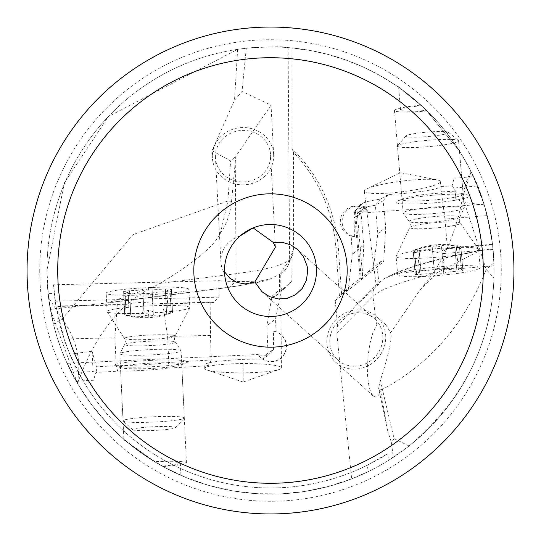 <?xml version="1.0" encoding="UTF-8"?>
<svg xmlns="http://www.w3.org/2000/svg" width="541" height="541" viewBox="0 0 541 541"><rect width="100%" height="100%" fill="white"/><g stroke="black" fill="none" stroke-linecap="round" stroke-linejoin="round"><path stroke-width="0.41" stroke-dasharray="2.71 2.03" d="M451.857 186.686L454.136 178.266L473.429 176.616L484.276 204.992L487.245 215.589L492.547 244.275L494.041 265.793L493.027 248.732C488.171 214.723 480.868 189.086 471.137 171.815L462.602 197.127L486.197 269.425L493.96 278.094C491.411 344.218 463.103 400.184 409.057 445.987L388.479 460.432L387.782 453.615A217.455 217.455 0 0 1 54.269 293.574L53.512 284.796L218.97 280.698A38.337 4.646 -0.4 0 0 242.409 281.503A38.337 4.646 -0.4 0 0 262.067 280.705L270.5 278.811L280.725 273.807L279.393 274.152L281.124 272.38A15.337 15.202 -157 0 0 289.631 258.686L288.096 47.601L310.507 50.516L328.786 54.641L346.653 60.274L363.985 67.388L380.661 75.929L396.567 85.836L411.586 97.042L425.611 109.465L438.548 123.017L450.308 137.603L460.804 153.123L469.96 169.468L477.723 186.523L484.026 204.167L477.507 185.996L454.954 187.916L451.857 186.686L453.04 185.84L454.717 191.189L455.894 198.919L454.954 187.916M473.429 176.616L477.507 185.996M48.555 297.557L53.451 324.187L57.008 336.942L61.464 349.844L66.185 361.314L77.322 383.089C81.556 360.306 76.518 338.93 62.215 318.967L48.555 297.557L46.911 270.5L64.372 182.817L108.308 116.592L237.648 49.339L246.277 48.223C271.819 46.56 285.756 46.35 288.096 47.601M409.057 445.987L394.051 438.609L382.392 389.385C429.967 364.039 464.563 324.052 486.197 269.425L493.96 262.77L493.96 278.094M493.96 262.77L493.027 248.732L490.775 232.15L487.198 215.399L482.883 200.589L478.258 187.855L471.137 171.815M425.098 108.971C390.703 80.372 389.527 79.27 421.574 105.671L425.098 108.971L459.465 150.973L425.098 108.971M400.563 109.999L398.622 87.257L421.574 105.671A24.534 2.556 175.1 0 0 400.563 109.999A24.534 2.556 175.1 0 0 425.226 110.459A24.534 2.556 175.1 0 0 426.524 110.344M492.601 244.762L447.441 248.481A38.337 5.295 172.8 0 0 446.061 248.103L492.547 244.275M487.245 215.589L444.966 219.078L447.441 248.481M484.276 204.992L467.776 202.909L460.29 200.833L455.894 198.919M444.966 219.078L441.388 191.893L454.717 191.189M484.026 204.167L367.934 212.572L368.34 210.949A15.337 15.222 93.9 0 0 342.128 221.573A15.337 15.222 93.9 0 0 354.429 236.627L354.091 217.793L359.454 211.403L367.062 206.933A39.872 4.152 -4.9 0 1 360.063 205.161A39.872 4.152 -4.9 0 1 360.245 204.748A39.872 4.152 -4.9 0 1 360.894 204.241L362.456 203.328A39.872 4.152 -4.9 0 1 380.35 199.135L388.201 194.523L402.565 193.61C425.3 191.473 438.088 189.093 440.942 186.483L441.388 191.893M440.942 186.483L453.04 185.84M359.454 211.403L368.34 210.949M432.455 195.281A36.808 3.828 175.1 0 0 397.561 200.995A36.808 3.828 175.1 0 0 433.104 202.916A36.808 3.828 175.1 0 0 467.809 195.01A36.808 3.828 175.1 0 0 432.455 195.281M354.091 217.793L361.084 213.688L367.062 206.933M360.245 204.748L354.68 211.281A46.005 4.788 -4.9 0 0 354.463 211.754A46.005 4.788 -4.9 0 0 354.47 211.802A46.005 4.788 -4.9 0 0 361.084 213.688L363.755 245.005L362.355 278.858L348.215 290.274L352.272 254.277L363.755 245.005M354.429 236.627L351.204 236.153L352.272 254.277M351.204 236.153A15.337 15.222 -86.1 0 1 356.56 206.148A15.337 15.222 -86.1 0 1 367.934 212.572M291.951 47.939L292.086 148.707C319.738 176.156 335.177 209.381 338.382 248.38L341.628 294.52L344.745 290.652L348.215 290.274M354.68 211.281A46.005 4.788 -4.9 0 1 355.43 210.692L356.992 209.78A46.005 4.788 -4.9 0 1 375.393 205.289L383.143 200.738L385.719 227.274L383.711 261.614L373.06 270.216L368.137 271.765L361.205 278.432L355.43 210.692L360.894 204.241M362.355 278.858L360.475 277.952L360.184 278.831L361.205 278.432M368.137 271.765L380.85 261.506A38.337 5.295 172.8 0 0 383.711 261.614M341.628 294.52L339.376 295.623L335.224 300.735L376.982 267.024L380.85 261.506M344.745 290.652L360.475 277.952M338.382 248.38L335.893 247.541C332.83 210.882 318.696 179.125 293.499 152.285L293.587 249.354L292.059 256.096L291.795 281.496L285.553 287.711L282.138 287.724L275.552 318.723L276.005 331.714A15.337 15.331 89 0 1 271.494 361.618A15.337 15.331 89 0 1 258.273 354.483L258.99 355.904A15.337 15.331 -91 0 0 286.277 346.294A15.337 15.331 -91 0 0 273.476 331.166L273.496 349.425L268.052 352.894L266.774 326.095L275.552 318.723M339.376 295.623L335.893 247.541M71.311 372.066L78.053 371.748A217.455 217.455 0 0 0 367.427 465.159L368.09 471.671A223.589 223.589 0 0 1 71.311 372.066L67.084 363.315L78.289 384.732L91.747 404.81L107.287 423.319L124.734 440.043L143.886 454.792L164.518 467.377L186.388 477.669L209.245 485.534L232.813 490.89L256.819 493.669L280.989 493.845L305.036 491.411L328.678 486.386L351.643 478.846L336.759 333.006L337.638 326.054L355.349 306.078L379.113 283.849L376.462 284.796L384.191 278.622L393.523 274.801A168.691 23.304 -7.2 0 1 483.864 249.915L493.027 248.732M67.084 363.315L258.273 354.483M335.224 300.735L337.638 326.054M376.982 267.024L379.113 283.849M388.201 194.523L383.143 200.738M494.041 265.793L444.641 269.864A38.337 5.295 172.8 0 0 413.757 271.474A38.337 5.295 172.8 0 0 393.523 274.801M402.328 191.737A38.337 5.295 -7.2 0 1 364.289 191.21A38.337 5.295 -7.2 0 1 366.94 188.829A38.337 5.295 -7.2 0 1 402.328 181.066A38.337 5.295 -7.2 0 1 437.202 179.943A38.337 5.295 -7.2 0 1 440.36 181.593A38.337 5.295 -7.2 0 1 402.328 191.737M380.35 199.135L375.393 205.289L377.814 233.658L373.06 270.216M377.814 233.658L385.719 227.274M336.759 333.006L372.952 296.448A184.028 25.42 -7.2 0 1 437.047 272.752L420.519 289.293L390.69 332.708L385.753 324.749L376.577 325.08L372.925 332.593L369.949 343.44L368.022 356.269L367.373 369.476L367.562 375.704L368.935 386.436L371.484 393.794L374.135 396.607L375.772 396.891L377.476 396.255L380.898 392.272L387.566 430.325L391.447 442.721L393.3 457.348M367.427 465.159L387.782 453.615M368.09 471.671L351.643 478.846M155.389 462.183L166.182 468.263L180.897 475.35L167.933 469.175L155.72 462.379C113.353 432.401 112.974 432.171 154.57 461.689L155.389 462.183A24.534 2.123 -2.7 0 1 155.707 462.163A24.534 2.123 -2.7 0 1 180.315 463.116A24.534 2.123 -2.7 0 1 162.084 466.051M162.969 466.538A30.668 2.658 177.3 0 0 186.442 462.825A30.668 2.658 177.3 0 0 155.68 461.635A30.668 2.658 177.3 0 0 154.57 461.689L123.909 439.333L120.474 367.251A30.668 2.658 -2.7 0 0 121.394 367.846A30.668 2.658 -2.7 0 0 151.237 368.448A30.668 2.658 -2.7 0 0 180.89 365.006A30.668 2.658 -2.7 0 0 181.742 364.33A30.668 2.658 -2.7 0 0 150.98 363.139A30.668 2.658 -2.7 0 0 120.474 367.251M273.496 349.425L267.836 355.667L258.99 355.904M78.053 371.748L78.31 372.242L93.052 371.539L95.831 372.465L96.372 370.937L96.494 366.839L92.078 351.204L93.052 371.539M267.836 355.667L262.757 358.906L243.044 359.366C219.795 360.664 207.014 362.375 204.708 364.506L208.204 365.73L166.236 368.245A39.872 3.456 177.3 0 1 117.647 371.153L95.831 372.465M150.851 360.387A36.808 3.192 -2.7 0 0 115.341 366.034A36.808 3.192 -2.7 0 0 151.155 366.757A36.808 3.192 -2.7 0 0 186.74 362.626A36.808 3.192 -2.7 0 0 150.851 360.387M262.757 358.906L268.052 352.894M273.476 331.166L276.005 331.714M285.553 287.711L274.896 296.657A38.337 4.646 -0.4 0 0 272.049 296.204L266.774 326.095M272.049 296.204L282.138 287.724M291.795 281.496L279.521 291.809L274.896 296.657M279.521 291.809L279.393 274.152M292.059 256.096L281.124 272.38M293.499 152.285L292.086 148.707M246.277 48.223L242.023 91.415L234.503 100.247L212.011 150.709L212.383 157.789A30.668 28.632 177 0 0 244.512 184.779A30.668 28.632 177 0 0 273.638 154.577A30.668 28.632 177 0 0 241.509 127.588A30.668 28.632 177 0 0 212.383 157.789M273.638 154.577L271.048 105.137L242.023 91.415M271.048 105.137L235.808 156.234L235.281 161.827L236.092 273.665A15.337 10.766 82.7 0 1 227.193 287.643A15.337 10.766 82.7 0 1 225.347 287.656L104.325 303.203L50.32 309.418L48.108 293.614L54.269 293.574M235.281 161.827L231.541 201.347A52.436 36.802 -83.5 0 1 220.349 233.428C213.959 246.331 193.827 263 159.947 283.45L153.624 286.784L107.361 303.041L104.325 303.203M48.108 293.614A223.589 223.589 0 0 0 388.479 460.432M78.31 372.242L83.077 380.769L69.796 354.206L64.115 339.011L56.048 306.51L53.512 284.796M92.078 351.204L69.796 354.206M117.647 371.153L116.22 365.655L96.494 366.839M166.236 368.245L168.833 362.504A46.005 3.983 177.3 0 1 137.34 365.094A46.005 3.983 177.3 0 1 116.22 365.655L114.895 337.753L64.115 339.011M210.834 302.216L210.469 335.393L211.247 359.961L168.833 362.504L167.588 336.448L162.713 303.406L210.834 302.216A38.337 4.646 -0.4 0 0 213.472 302.615L154.888 304.069L162.713 303.406M154.888 304.069L147.801 302.75L140.396 302.466L134.378 302.987L126.181 304.779L56.048 306.51M55.966 306.05L117.262 304.536L126.181 304.779M117.262 304.536L114.895 337.753M210.469 335.393L167.588 336.448M211.247 359.961L208.204 365.73M243.078 372.83A38.337 4.646 179.6 0 1 206.966 370.01A38.337 4.646 179.6 0 1 204.735 368.468A38.337 4.646 179.6 0 1 243.078 363.545A38.337 4.646 179.6 0 1 281.415 367.914A38.337 4.646 179.6 0 1 279.203 369.483A38.337 4.646 179.6 0 1 243.078 372.83M218.97 280.698L219.085 297.137L213.472 302.615M243.078 363.545L243.173 382.041L279.203 369.483M55.223 301.195L219.085 297.137M77.322 383.089L50.32 309.418M394.051 438.609L391.447 442.721M380.472 379.958L378.599 387.965L379.322 390.041L380.898 392.272M379.322 390.041L382.392 389.385L380.479 379.958C388.952 353.773 392.36 338.024 390.69 332.708M385.753 324.749L376.827 316.708A30.668 28.436 -48 0 0 335.17 320.475A30.668 28.436 -48 0 0 335.778 362.294A30.668 28.436 -48 0 0 377.435 358.527A30.668 28.436 -48 0 0 376.827 316.708M335.778 362.294L373.101 395.897M437.047 272.752L480.171 250.429L483.864 249.915M444.641 269.864L442.585 253.594L446.061 248.103M493.094 249.428L442.585 253.594M374.771 318.987A27.605 25.596 132 0 1 375.319 356.627A27.605 25.596 132 0 1 337.827 360.015A27.605 25.596 132 0 1 337.28 322.375A27.605 25.596 132 0 1 374.771 318.987L297.685 249.584M337.827 360.015L262 291.734M275.416 247.136L270.574 154.74A27.605 25.772 -3 0 1 244.356 181.918A27.605 25.772 -3 0 1 215.446 157.627L220.911 261.905A27.605 25.772 177 0 0 224.596 273.543L224.589 273.462A46.005 46.005 0 0 1 224.549 272.752L224.515 271.886M215.446 157.627A27.605 25.772 -3 0 1 241.658 130.449A27.605 25.772 -3 0 1 270.574 154.74M224.596 273.543L224.833 264.928L225.84 259.443L227.511 254.114L229.81 249.029L232.711 244.262L236.16 239.879L240.123 235.95A27.605 25.772 177 0 0 220.911 261.905M513.95 270.5A243.45 243.45 0 0 0 270.5 27.05A243.45 243.45 0 0 0 27.05 270.5A243.45 243.45 0 0 0 270.5 513.95A243.45 243.45 0 0 0 513.95 270.5M494.089 270.5A223.589 223.589 0 0 1 270.737 494.089A223.589 223.589 0 0 1 46.911 270.5A223.589 223.589 0 0 1 270.263 46.911A223.589 223.589 0 0 1 494.089 270.5A223.589 223.589 0 0 1 270.737 494.089A223.589 223.589 0 0 1 46.911 270.5A223.589 223.589 0 0 1 270.263 46.911A223.589 223.589 0 0 1 494.089 270.5M212.011 150.709L230.615 160.914L235.808 156.234M237.648 49.339L234.503 100.247M53.451 324.187L62.215 318.967L132.924 234.625L227.937 200.995L230.615 160.914M220.349 233.428L227.937 200.995L231.541 201.347M432.861 200.069A30.668 3.192 175.1 0 0 463.15 194.28A30.668 3.192 175.1 0 0 461.784 193.475A30.668 3.192 175.1 0 0 432.32 193.705A30.668 3.192 175.1 0 0 403.241 198.466A30.668 3.192 175.1 0 0 402.031 199.494A30.668 3.192 175.1 0 0 432.861 200.069M427.126 110.932A30.668 3.192 -4.9 0 1 425.28 111.094A30.668 3.192 -4.9 0 1 394.45 110.52A30.668 3.192 -4.9 0 1 420.932 105.082M448.658 132.538A21.471 2.232 175.1 0 0 448.516 132.315A21.471 2.232 175.1 0 0 427.072 132.132A21.471 2.232 175.1 0 0 405.966 135.94A21.471 2.232 175.1 0 0 405.872 136.183A21.471 2.232 175.1 0 0 427.451 136.582A21.471 2.232 175.1 0 0 448.658 132.538M397.479 146.084A30.668 3.192 175.1 0 0 428.31 146.658A30.668 3.192 175.1 0 0 458.599 140.87A30.668 3.192 175.1 0 0 458.403 140.552A30.668 3.192 175.1 0 0 427.769 140.295A30.668 3.192 175.1 0 0 397.621 145.732A30.668 3.192 175.1 0 0 397.479 146.084L403.18 212.951A30.668 3.192 -4.9 0 1 433.469 207.162A30.668 3.192 -4.9 0 1 464.3 207.737A30.668 3.192 -4.9 0 1 464.259 207.94A30.668 3.192 -4.9 0 1 434.01 213.526A30.668 3.192 -4.9 0 1 403.255 213.14A30.668 3.192 -4.9 0 1 403.18 212.951M458.599 140.87L464.3 207.737M396.107 256.414A41.407 4.308 175.1 0 0 437.73 257.191A41.407 4.308 175.1 0 0 478.623 249.381A41.407 4.308 175.1 0 0 478.521 249.124A41.407 4.308 175.1 0 0 437 248.603A41.407 4.308 175.1 0 0 396.161 256.143A41.407 4.308 175.1 0 0 396.107 256.414L397.662 274.645A41.407 4.308 -4.9 0 1 438.555 266.841A41.407 4.308 -4.9 0 1 480.178 267.619A41.407 4.308 -4.9 0 1 439.285 275.423A41.407 4.308 -4.9 0 1 397.662 274.645M478.623 249.381L480.178 267.619M415.184 274.307A4.815 0.5 175.1 0 0 421.202 274.28A10.996 1.143 -4.9 0 1 434.511 273.949A4.815 0.5 175.1 0 0 439.157 273.922A4.815 0.5 175.1 0 0 443.742 273.164A10.996 1.143 -4.9 0 1 456.915 271.237A4.815 0.5 175.1 0 0 462.853 270.243A4.815 0.5 175.1 0 0 461.459 270.013A10.996 1.143 -4.9 0 1 458.288 269.479A10.996 1.143 -4.9 0 1 461.324 268.424A4.815 0.5 175.1 0 0 462.656 267.957A4.815 0.5 175.1 0 0 456.638 267.984A10.996 1.143 -4.9 0 1 443.329 268.316A4.815 0.5 175.1 0 0 438.683 268.35A4.815 0.5 175.1 0 0 434.098 269.1A10.996 1.143 -4.9 0 1 420.925 271.027A4.815 0.5 175.1 0 0 414.988 272.022A4.815 0.5 175.1 0 0 416.381 272.251A10.996 1.143 -4.9 0 1 419.552 272.786A10.996 1.143 -4.9 0 1 416.516 273.841A4.815 0.5 175.1 0 0 415.184 274.307L413.351 252.843L419.302 251.978L425.368 250.314L428.465 250.165L437.344 252.64L441.841 250.855L444.979 248.874L447.901 248.373L455.015 248.934L461.02 248.779L456.279 245.932L458.288 269.479M416.516 273.841L414.616 251.538L413.351 252.843M414.616 251.538L417.544 249.232L413.162 250.551L414.988 272.022M420.925 271.027L419.025 248.718L413.162 250.551M419.025 248.718L428.864 246.459L436.871 247.068L436.668 244.735L437.344 252.64M443.329 268.316L441.429 246.006L436.871 247.068M441.429 246.006L442.883 245.404L448.469 245.019L460.824 246.493L462.656 267.957M461.324 268.424L459.424 246.114L460.824 246.493M459.424 246.114L456.279 245.932M132.66 429.601A21.471 1.86 -2.7 0 0 132.748 429.757A21.471 1.86 -2.7 0 0 154.192 430.44A21.471 1.86 -2.7 0 0 175.473 427.721A21.471 1.86 -2.7 0 0 175.548 427.559A21.471 1.86 -2.7 0 0 154.016 426.721A21.471 1.86 -2.7 0 0 132.66 429.601M184.305 417.963A30.668 2.658 -2.7 0 0 153.543 416.766A30.668 2.658 -2.7 0 0 123.03 420.884A30.668 2.658 -2.7 0 0 123.159 421.108A30.668 2.658 -2.7 0 0 153.793 422.075A30.668 2.658 -2.7 0 0 184.197 418.2A30.668 2.658 -2.7 0 0 184.305 417.963L181.1 350.818A30.668 2.658 177.3 0 1 150.587 354.93A30.668 2.658 177.3 0 1 119.825 353.74A30.668 2.658 177.3 0 1 119.859 353.598A30.668 2.658 177.3 0 1 150.337 349.621A30.668 2.658 177.3 0 1 181.052 350.683A30.668 2.658 177.3 0 1 181.1 350.818M123.03 420.884L119.825 353.74M189.783 307.572A41.407 3.584 -2.7 0 0 148.254 305.963A41.407 3.584 -2.7 0 0 107.064 311.521A41.407 3.584 -2.7 0 0 107.125 311.697A41.407 3.584 -2.7 0 0 148.599 313.131A41.407 3.584 -2.7 0 0 189.742 307.755A41.407 3.584 -2.7 0 0 189.783 307.572L188.91 289.259A41.407 3.584 177.3 0 1 147.72 294.818A41.407 3.584 177.3 0 1 106.192 293.208A41.407 3.584 177.3 0 1 147.382 287.65A41.407 3.584 177.3 0 1 188.91 289.259M107.064 311.521L106.192 293.208M171.396 289.144A4.815 0.419 -2.7 0 0 165.384 289.022A10.996 0.954 177.3 0 1 152.082 288.995A4.815 0.419 -2.7 0 0 147.443 288.908A4.815 0.419 -2.7 0 0 142.824 289.435A10.996 0.954 177.3 0 1 129.583 290.733A4.815 0.419 -2.7 0 0 123.612 291.423A4.815 0.419 -2.7 0 0 124.991 291.646A10.996 0.954 177.3 0 1 128.136 292.16A10.996 0.954 177.3 0 1 125.052 292.972A4.815 0.419 -2.7 0 0 123.706 293.33A4.815 0.419 -2.7 0 0 129.718 293.445A10.996 0.954 177.3 0 1 143.02 293.479A4.815 0.419 -2.7 0 0 147.659 293.56A4.815 0.419 -2.7 0 0 152.278 293.039A10.996 0.954 177.3 0 1 165.519 291.741A4.815 0.419 -2.7 0 0 171.49 291.051A4.815 0.419 -2.7 0 0 170.111 290.821A10.996 0.954 177.3 0 1 166.966 290.307A10.996 0.954 177.3 0 1 170.05 289.496A4.815 0.419 -2.7 0 0 171.396 289.144L172.43 310.696L166.459 311.42L160.332 312.86L157.228 312.928L148.457 310.277L143.892 311.832L140.68 313.604L137.745 313.969L124.64 312.975L129.265 315.809L128.136 292.16M170.05 289.496L171.118 311.893L172.43 310.696M171.118 311.893L168.163 313.814L170.239 313.557A78.58 78.58 0 0 1 148.809 317.608L148.457 310.277M165.519 291.741L166.587 314.138L172.518 312.603L171.179 313.225L170.111 290.821M166.587 314.138L156.667 315.991L148.68 314.923L148.809 317.608M143.02 293.479L144.089 315.876L148.68 314.923M144.089 315.876L142.614 316.492L137.022 316.735L124.734 314.889L123.706 293.33M125.052 292.972L126.121 315.376L124.734 314.889M126.858 315.559L129.265 315.809M362.456 203.328L356.992 209.78L362.734 277.195M376.462 284.796A15.337 14.959 44.7 0 0 372.952 296.448L376.577 325.08M293.587 249.354L289.631 258.686A184.028 22.289 179.6 0 1 236.092 273.665L159.947 283.45M262.067 280.705A168.691 20.43 179.6 0 1 225.347 287.656M39.723 270.5A230.777 230.777 0 0 0 270.743 501.277A230.777 230.777 0 0 0 501.277 270.013A230.777 230.777 0 0 0 270.257 39.723A230.777 230.777 0 0 0 39.723 270.5M459.789 217.069A25.386 2.644 -4.9 0 1 459.755 217.239A25.386 2.644 -4.9 0 1 434.721 221.857A25.386 2.644 -4.9 0 1 409.26 221.54A25.386 2.644 -4.9 0 1 409.199 221.384A25.386 2.644 -4.9 0 1 434.274 216.596A25.386 2.644 -4.9 0 1 459.789 217.069M460.283 223.196A25.359 2.637 175.1 0 0 460.229 223.041A25.359 2.637 175.1 0 0 434.795 222.723A25.359 2.637 175.1 0 0 409.787 227.342A25.359 2.637 175.1 0 0 409.753 227.504A25.359 2.637 175.1 0 0 435.241 227.984A25.359 2.637 175.1 0 0 460.283 223.196M432.611 251.639L434.511 273.949M421.202 274.28L419.302 251.978M416.381 272.251L414.48 249.949M434.098 269.1L432.198 246.797M456.638 267.984L454.738 245.675M461.459 270.013L459.559 247.704M456.915 271.237L455.015 248.934M443.742 273.164L441.841 250.855M124.68 344.57A25.386 2.198 177.3 0 1 124.707 344.455A25.386 2.198 177.3 0 1 149.931 341.161A25.386 2.198 177.3 0 1 175.358 342.04A25.386 2.198 177.3 0 1 175.399 342.149A25.386 2.198 177.3 0 1 150.141 345.557A25.386 2.198 177.3 0 1 124.68 344.57M124.416 338.416A25.359 2.198 -2.7 0 0 124.45 338.524A25.359 2.198 -2.7 0 0 149.85 339.403A25.359 2.198 -2.7 0 0 175.047 336.11A25.359 2.198 -2.7 0 0 175.074 335.995A25.359 2.198 -2.7 0 0 149.641 335.014A25.359 2.198 -2.7 0 0 124.416 338.416M153.15 311.393L152.082 288.995M165.384 289.022L166.459 311.42M152.278 293.039L153.346 315.437M129.718 293.445L130.787 315.849M124.991 291.646L126.06 314.044M129.583 290.733L130.651 313.131M142.824 289.435L143.892 311.832M358.399 206.27L356.56 206.148M354.47 211.802L360.123 278.182M364.289 191.21L376.11 284.701M355.349 306.078L376.692 284.525M292.356 255.453L288.434 264.691L285.77 269.154L280.725 273.807M107.361 303.041L227.193 287.643C255.643 283.139 269.979 280.231 270.202 278.913M96.372 370.937L93.471 380.276L83.077 380.769M204.735 368.468L204.708 363.917M281.415 367.914L280.732 273.807M243.173 382.041L206.966 370.01M387.566 430.325L379.018 390.102A92.011 92.011 0 0 1 378.558 387.809M420.519 289.293C441.902 265.212 455.935 234.49 462.602 197.127A92.011 92.011 0 0 1 470.846 171.233M440.36 181.593L441.158 187.903M366.94 188.829L400.59 172.687L437.202 179.943M383.927 278.784C401.517 268.579 433.598 259.125 480.171 250.429M153.624 286.784C120.19 302.919 94.824 335.136 77.532 383.441M180.89 365.006L186.74 362.626M121.394 367.846L115.341 366.034M186.442 462.825L181.742 364.33M180.904 475.35L180.315 463.116M461.784 193.475L467.809 195.01M403.241 198.466L397.561 200.995M394.45 110.52L402.031 199.494M459.465 150.973L463.15 194.28M405.966 135.94L397.621 145.732M448.516 132.315L458.403 140.552M478.521 249.124L460.229 223.041L459.208 220.228L459.755 217.239L464.259 207.94M396.161 256.143L409.787 227.342L410.308 224.393L409.26 221.54L403.255 213.14M417.652 250.476L419.552 272.786M461.02 248.779L462.853 270.243M459.505 246.135A78.58 78.58 0 0 0 414.399 249.976M175.473 427.721L184.197 418.2M132.748 429.757L123.159 421.108M107.125 311.697L124.45 338.524L125.384 341.425L124.707 344.455L119.859 353.598M189.742 307.755L175.047 336.11L174.398 339.092L175.358 342.04L181.052 350.683M168.035 312.712L166.966 290.307M172.518 312.603L171.49 291.051M124.64 312.975L123.612 291.423M126.364 315.444A78.58 78.58 0 0 0 148.789 317.614"/><path stroke-width="0.81" d="M262 291.734L254.872 281.983L275.416 247.136L273.293 242.449L282.348 242.273L291.024 245.032L297.685 249.584L303.379 256.454L307.126 266.023L307.687 270.5L306.47 280.157L302.155 288.569L295.528 294.73L287.393 298.267L278.5 298.957L269.634 296.678L262 291.734M273.293 242.449L253.1 227.91A46.005 46.005 0 0 1 316.505 270.5A46.005 46.005 0 0 1 271.981 316.485A46.005 46.005 0 0 1 224.589 273.462L224.549 272.752A46.005 46.005 0 0 1 224.515 271.819L229.952 278.317L237.201 282.53L245.114 283.93L254.872 281.983M240.123 235.95L253.1 227.91M224.495 270.5A46.005 46.005 0 0 0 270.5 316.505A46.005 46.005 0 0 0 316.505 270.5A46.005 46.005 0 0 0 270.5 224.495A46.005 46.005 0 0 0 224.495 270.5M347.18 270.5A76.68 76.68 0 0 0 270.5 193.82A76.68 76.68 0 0 0 193.82 270.5A76.68 76.68 0 0 0 270.5 347.18A76.68 76.68 0 0 0 347.18 270.5M270.5 57.718A212.782 212.782 0 0 1 483.282 270.5A212.782 212.782 0 0 1 270.5 483.282A212.782 212.782 0 0 1 57.718 270.5A212.782 212.782 0 0 1 270.5 57.718M270.5 513.95A243.45 243.45 0 0 1 27.05 270.5A243.45 243.45 0 0 1 270.5 27.05A243.45 243.45 0 0 1 513.95 270.5A243.45 243.45 0 0 1 270.5 513.95"/></g></svg>
